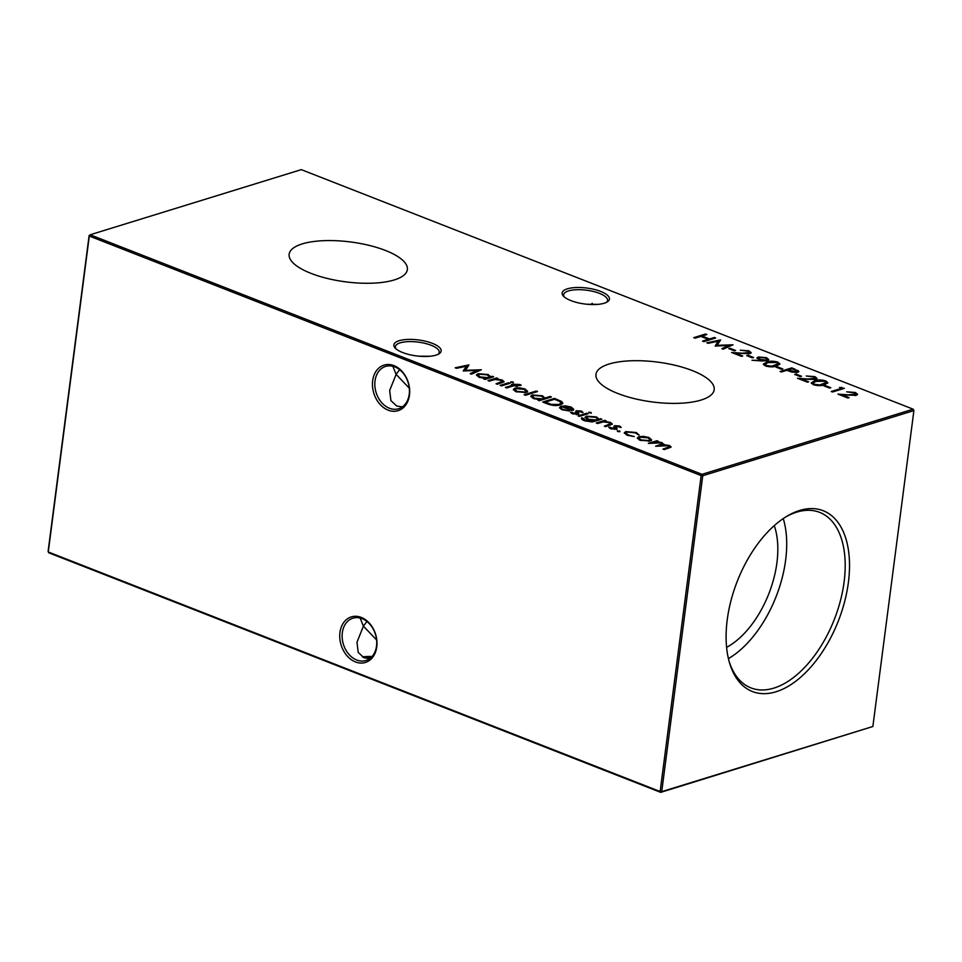 <?xml version="1.0" encoding="UTF-8"?>
<svg xmlns="http://www.w3.org/2000/svg" width="962" height="962" viewBox="0 0 962 962"><rect width="100%" height="100%" fill="white"/><g stroke="black" fill="none" stroke-linecap="round" stroke-linejoin="round"><path stroke-width="1.44" d="M604.196 303.234A23.846 8.045 -172.6 0 1 581.589 303.511A23.846 8.045 -172.6 0 1 563.347 296.007A23.846 8.045 -172.6 0 1 567.388 288.816A23.846 8.045 -172.6 0 1 598.063 290.5A23.846 8.045 -172.6 0 1 607.503 301.743A23.846 8.045 -172.6 0 1 604.196 303.234M606.505 302.321A22.138 7.468 7.4 0 0 607.539 300.469A22.138 7.468 7.4 0 0 593.362 291.474A22.138 7.468 7.4 0 0 568.494 290.921A22.138 7.468 7.4 0 0 563.624 294.757A22.138 7.468 7.4 0 0 564.153 296.825M435.918 355.146A23.846 8.045 -172.6 0 1 413.311 355.435A23.846 8.045 -172.6 0 1 395.069 347.931A23.846 8.045 -172.6 0 1 399.11 340.728A23.846 8.045 -172.6 0 1 429.786 342.424A23.846 8.045 -172.6 0 1 439.225 353.667A23.846 8.045 -172.6 0 1 435.918 355.146M438.227 354.244A22.138 7.468 7.4 0 0 439.261 352.381A22.138 7.468 7.4 0 0 425.084 343.386A22.138 7.468 7.4 0 0 400.216 342.833A22.138 7.468 7.4 0 0 395.346 346.681A22.138 7.468 7.4 0 0 395.875 348.737M389.442 408.249A22.138 16.775 -107.1 0 0 398.665 408.73A22.138 16.775 -107.1 0 0 409.223 394.264A22.138 16.775 -107.1 0 0 394.817 366.895A22.138 16.775 -107.1 0 0 385.606 366.414A22.138 16.775 -107.1 0 0 375.036 380.88A22.138 16.775 -107.1 0 0 389.442 408.249M409.475 395.105A23.846 18.062 72.9 0 1 388.179 410.161A23.846 18.062 72.9 0 1 372.667 380.699A23.846 18.062 72.9 0 1 393.963 365.632A23.846 18.062 72.9 0 1 409.475 395.105M356.746 660.028A22.138 16.775 -107.1 0 0 365.957 660.509A22.138 16.775 -107.1 0 0 376.527 646.043A22.138 16.775 -107.1 0 0 362.121 618.674A22.138 16.775 -107.1 0 0 352.91 618.193A22.138 16.775 -107.1 0 0 342.34 632.659A22.138 16.775 -107.1 0 0 356.746 660.028M376.779 646.885A23.846 18.062 72.9 0 1 355.483 661.94A23.846 18.062 72.9 0 1 339.959 632.467A23.846 18.062 72.9 0 1 361.255 617.412A23.846 18.062 72.9 0 1 376.779 646.885M360.113 618.037L363.42 626.154L356.962 642.279L358.225 652.404L364.009 657.78L369.685 658.657M392.821 366.269L396.116 374.374L389.658 390.5L390.921 400.625L396.705 406L402.393 406.878M418.795 356.18L430.014 356.253M587.073 304.257L598.292 304.341M302.236 243.903A59.608 20.094 7.4 0 0 289.117 254.461A59.608 20.094 7.4 0 0 327.609 278.523A59.608 20.094 7.4 0 0 394.264 279.942A59.608 20.094 7.4 0 0 407.323 269.817A59.608 20.094 7.4 0 0 369.48 245.466A59.608 20.094 7.4 0 0 302.236 243.903M609.042 364.033A59.608 20.094 7.4 0 0 595.923 374.579A59.608 20.094 7.4 0 0 634.415 398.641A59.608 20.094 7.4 0 0 701.07 400.06A59.608 20.094 7.4 0 0 714.141 389.935A59.608 20.094 7.4 0 0 676.298 365.584A59.608 20.094 7.4 0 0 609.042 364.033M799.59 510.485A97.09 54.293 111.4 0 0 786.844 516.281A97.09 54.293 111.4 0 0 729.497 662.746A97.09 54.293 111.4 0 0 776.045 691.762A97.09 54.293 111.4 0 0 848.388 582.431A97.09 54.293 111.4 0 0 799.59 510.485M729.1 661.327A94.24 52.706 111.4 0 0 749.951 687.481A94.24 52.706 111.4 0 0 773.869 688.119A94.24 52.706 111.4 0 0 840.668 599.771A94.24 52.706 111.4 0 0 818.65 512A94.24 52.706 111.4 0 0 796.716 512.145A94.24 52.706 111.4 0 0 785.581 517.051M619.72 426.046L621.224 427.489L616.113 426.178L617.039 428.559L616.197 429.172L610.581 428.715L608.693 427.164L614.838 428.667L613.912 426.286L614.754 425.685L619.72 426.046L620.225 427.417M614.754 429.401L615.307 428.294M583.092 418.278L585.449 420.358L593.59 420.803L587.674 419.648L584.992 417.352L586.543 416.161L596.5 416.955L599.061 419.119L601.887 419.167L592.003 421.945L584.511 420.731C581.89 419.745 580.976 418.747 581.782 417.761L583.092 418.278L583.044 420.081M581.445 418.422L581.782 417.761L581.649 418.819L582.924 419.324M588.792 412.722L590.993 412.361L591.305 413.119L588.864 412.169L589.177 412.914M590.884 413.191L590.993 412.361L591.305 413.119M563.035 409.355L569.444 410.942L562.133 409.752L559.559 407.587L561.207 406.277L565.319 405.868L571.103 407.01L573.701 409.211L571.861 410.594L562.313 406.854L561.147 407.732L562.938 410.04M550.108 396.452L551.418 396.969L539.309 400.709L537.998 400.192L539.49 399.735L533.489 398.533L530.82 396.188L532.407 394.973L542.46 395.791L544.961 398.052L550.108 396.452L549.987 397.414M527.525 391.51L525.998 392.496L516.029 391.702L513.359 389.394L514.935 388.167L519.468 387.794L524.963 388.949L527.609 391.257M510.87 382.227L513.071 381.854L513.383 382.611L510.942 381.661L511.255 382.407M512.962 382.684L513.071 381.854L513.383 382.611M519.817 384.487L521.188 385.185L520.093 385.522L515.355 385.293L517.592 386.171L516.534 386.496L514.297 385.618L506.721 387.951L505.399 387.433L512.974 385.101L511.471 384.511L512.542 384.187L519.817 384.487L519.72 385.269M728.775 348.629L729.99 348.256L735.605 350.457L734.391 350.829L728.775 348.629M746.752 355.663L747.967 355.291L753.583 357.491L752.368 357.864L746.752 355.663M765.379 365.921L763.335 364.117L766.702 362.097C769.624 360.894 773.316 360.894 777.801 362.097L779.893 363.961L776.623 365.981C773.628 367.171 769.877 367.147 765.379 365.921M780.098 371.476L791.906 367.833L798.893 371.488L797.726 372.33L791.81 372.114L786.856 370.31L781.409 371.981L780.098 371.476M456.529 368.302L455.206 367.785L468.939 364.899L465.476 370.322L481.373 369.757L471.5 374.158L470.19 373.641L477.284 370.478L463.215 370.923L466.438 366.221L456.529 368.302M839.573 387.349L844.347 388.359L832.539 392.003L831.228 391.498L841.822 388.227L839.573 387.349M813.335 384.704L811.291 382.9L814.646 380.868C817.568 379.665 821.271 379.665 825.745 380.868L827.849 382.732L824.578 384.764C821.584 385.942 817.832 385.918 813.335 384.704M794.708 374.434L795.923 374.062L801.538 376.262L800.324 376.635L794.708 374.434M651.527 440.055L649.987 441.041L640.031 440.247L637.361 437.938L638.936 436.712L643.458 436.339L648.965 437.494L651.599 439.802M693.746 337.662L705.555 334.018L706.866 334.535L702.019 336.027L709.511 338.961L714.357 337.47L715.668 337.987L703.859 341.63L702.549 341.113L708.297 339.333L700.805 336.411L695.057 338.179L693.746 337.662M90.139 234.776L702.019 474.326L913.166 409.187L301.286 169.637L90.139 234.776L89.298 236.051L48.268 551.972L660.136 791.522L701.166 475.613L89.298 236.051L90.139 234.776M648.316 443.386L656.95 440.728L658.261 441.233L656.757 441.702L662.096 442.628L663.407 444.6L669.408 445.49L671.103 446.921L664.249 449.615L662.926 449.11L669.384 446.753L668.121 445.731L655.627 446.248L662.048 443.879L660.81 442.869L648.316 443.386M663.816 444.035L663.347 445.057M636.291 432.527L639.165 435.064L635.136 432.816L627.188 432.07L626.009 433.02L628.33 434.92L634.247 436.592L627.248 435.245L624.278 432.768L625.781 431.589L636.291 432.527L636.195 433.297M814.345 379.737L814.453 378.968C815.716 378.415 815.451 377.753 813.672 376.984L806.252 375.986L814.946 376.647L817.111 378.463L815.848 379.449L801.851 379.148L808.657 381.806L807.443 382.179L797.51 378.294L808.068 379.004L815.247 378.343L814.994 379.653M823.929 385.882L825.131 385.509L830.759 387.71L829.545 388.083L823.929 385.882M854.809 395.574L854.905 394.805C856.168 394.252 855.915 393.602 854.136 392.833L846.704 391.835L855.41 392.484L857.575 394.312L856.312 395.298L842.315 394.985L849.109 397.643L847.895 398.015L837.974 394.131L848.52 394.841L855.711 394.179L855.458 395.49M492.303 376.262L493.614 376.779L484.992 379.437L483.682 378.932L485.173 378.463L479.16 377.272L476.491 374.915L478.09 373.701L488.143 374.531L490.704 376.755L492.303 376.262L492.183 377.224M775.973 367.111L777.188 366.726L782.803 368.927L781.589 369.3L775.973 367.111M762.265 360.978L751.983 360.269L760.846 360.377L757.01 357.9L758.248 356.974L766.51 357.672L768.71 359.535L767.411 360.57L762.265 360.978M748.412 353.92L748.52 353.15C749.783 352.609 749.518 351.948 747.739 351.178L740.319 350.18L749.013 350.829L751.178 352.657L749.927 353.643L735.918 353.331L742.724 355.988L741.51 356.361L731.577 352.477L742.135 353.186L749.314 352.525L749.061 353.836M708.176 343.314L706.854 342.797L720.598 339.911L717.123 345.334L733.02 344.781L723.147 349.182L721.837 348.665L728.931 345.49L715.163 346.055L718.085 341.233L708.176 343.314M500.156 385.377L508.79 382.72L510.1 383.237L501.467 385.894L500.156 385.377M487.987 380.615L496.62 377.958L497.931 378.463L496.368 378.944L502.14 380.014L504.052 381.613L497.354 384.283L496.043 383.766L502.32 381.385L502.188 382.443L501.767 382.912L500.853 380.243L494.937 379.533L489.297 381.132L487.987 380.615M524.134 394.769L536.243 391.029L537.554 391.546L525.444 395.286L524.134 394.769M547.21 403.799L542.676 402.032L554.485 398.388L561.652 401.491L562.842 403.186L560.425 404.942C556.349 406.012 551.935 405.627 547.21 403.799M581.505 411.087L583.008 412.53L577.897 411.219L578.823 413.6L577.982 414.213L572.366 413.756L570.478 412.205L576.635 413.708L575.697 411.327L576.539 410.726L581.505 411.087L582.01 412.457M576.539 414.43L577.092 413.311M578.078 415.885L586.712 413.227L588.022 413.744L579.389 416.402L578.078 415.885M596.248 423.003L604.882 420.334L606.192 420.851L604.629 421.332L610.401 422.39L612.313 423.989L605.615 426.671L604.304 426.154L610.581 423.761L610.449 424.831L610.028 425.3L609.114 422.631L603.198 421.921L597.558 423.508L596.248 423.003M617.412 431.361L619.696 430.916L619.937 431.685L617.736 431.517L617.496 430.735L617.736 431.517M619.588 431.758L619.696 430.916L619.937 431.685M409.295 388.179L396.116 374.374L399.615 369.697M872.871 726.502L913.9 410.594L702.753 475.733L661.724 791.654L872.871 726.502L660.714 792.363L48.834 552.813L48.1 551.406L89.129 235.498M371.116 657.479A23.846 8.045 7.4 0 0 363.708 657.659M726.599 647.342A78.066 43.651 111.4 0 0 774.266 525.625M728.426 658.621A92.027 51.467 111.4 0 0 783.248 518.578M376.587 639.958L363.42 626.154L366.919 621.476M362.373 656.986A22.138 7.468 -172.6 0 1 372.053 656.517M590.884 304.521A22.138 16.775 72.9 0 1 592.315 303.343M702.019 474.326L701.166 475.613L702.753 475.733L702.019 474.326M660.136 791.522L660.714 792.363L661.724 791.654L660.136 791.522M913.166 409.187L913.9 410.594L913.166 409.187M700.949 336.459L702.007 336.135M705.423 334.98L705.555 334.018M701.911 336.844L702.019 336.027M708.272 339.586L709.234 339.971M709.391 339.923L709.511 338.961M714.237 338.432L714.357 337.47M708.176 340.295L708.297 339.333M655.026 442.34L656.745 441.811M656.83 441.678L656.95 440.728M661.964 443.614L662.096 442.628M661.952 443.698L663.275 445.671M669.287 446.452L669.408 445.49M669.372 446.596L670.742 447.426M668.927 448.172L669.384 446.753M661.375 445.418L662.048 443.879M648.857 438.263L648.965 437.494M648.821 438.552L651.454 440.572M637.457 438.504L638.936 436.712M638.804 437.77L639.417 437.614M648.568 441.342L649.891 439.586L647.895 437.818L640.247 437.229L639.033 438.179L639.105 439.838M649.386 441.197L649.891 439.586M640.993 440.584L641.077 439.923L648.677 440.524M639.033 438.179L641.077 439.923M637.241 434.078L638.612 434.98M626.009 433.02L626.118 434.74M628.246 435.606L628.33 434.92M624.386 433.321L625.781 431.589M625.637 432.647L626.358 432.467M795.814 374.867L795.923 374.062M814.826 377.597L814.946 376.647M815.03 377.789L816.822 378.968M801.743 379.954L801.851 379.148M800.817 379.581L801.791 379.653M811.411 383.417L814.189 382.034M814.513 381.89L814.646 380.868M825.624 381.842L825.745 380.868M825.793 381.998L827.597 383.261M824.687 384.728L826.033 382.575L824.578 381.265L815.968 381.385L813.118 382.996L814.586 384.343L819.744 384.944L826.033 382.575M813.118 382.996L813.227 384.656M823.159 385.149L823.268 384.247M819.66 385.642L819.744 384.944M814.489 385.077L814.586 384.343M825.035 386.315L825.131 385.509M841.546 388.107L841.642 387.301M841.798 388.48L842.76 388.852M841.702 389.177L841.822 388.227M855.29 393.446L855.41 392.484M855.483 393.626L857.286 394.805M842.207 395.791L842.315 394.985M841.269 395.43L842.243 395.49M466.402 366.462L468.398 366.041M465.392 370.959L465.476 370.322M477.224 370.899L478.98 370.827M471.38 374.11L477.14 371.536L477.284 370.478M463.732 371.019L466.438 366.221M485.04 379.425L485.173 378.463M476.599 375.481L478.09 373.701M477.946 374.759L478.595 374.591M488.035 375.288L488.143 374.531M487.999 375.589L490.572 377.813M490.584 377.717L490.704 376.755M485.101 378.98L486.772 378.896M487.854 378.559L489.213 376.671L487.097 374.855L479.389 374.218L478.21 375.168L478.318 376.9M488.624 378.319L489.213 376.671M480.182 377.621L480.266 376.96L487.974 377.597M478.21 375.168L480.266 376.96M787 370.358L788.046 370.033M791.774 368.783L791.906 367.833M796.981 370.983L797.775 371.368L797.919 370.31M797.775 371.368L798.544 371.957M796.861 372.534L797.065 371.296L796.404 371.813C797.51 371.188 796.933 370.502 794.672 369.769L792.003 368.723L788.07 369.937L796.404 371.813L796.308 372.595M790.499 371.693L790.596 370.935M787.962 370.743L788.07 369.937M777.08 367.544L777.188 366.726M763.455 364.646L766.245 363.263M766.57 363.119L766.702 362.097M777.669 363.071L777.801 362.097M777.837 363.227L779.641 364.49M776.743 365.945L778.078 363.804L776.635 362.482L768.013 362.614L765.175 364.213L766.642 365.572L771.801 366.173L778.078 363.804M765.175 364.213L765.283 365.885M775.204 366.378L775.324 365.476M771.704 366.859L771.801 366.173M766.546 366.306L766.642 365.572M757.178 358.489L758.248 356.974M758.104 358.032L758.97 357.828M766.389 358.622L766.51 357.672M766.666 358.862L768.422 360.053M766.678 360.75L766.93 359.439L766.173 360.028C767.387 359.463 767.075 358.79 765.235 358.02L759.619 357.467L759.042 359.728M760.81 360.69L761.748 360.978M759.619 357.467C758.417 358.056 758.765 358.742 760.677 359.523L766.173 360.028L766.065 360.834M760.569 360.293L760.677 359.523M747.859 356.096L747.967 355.291M748.893 351.791L749.013 350.829M749.097 351.972L750.901 353.162M735.81 354.136L735.918 353.331M734.884 353.775L735.858 353.836M729.881 349.062L729.99 348.256M718.061 341.474L720.045 341.053M717.039 345.971L717.123 345.334M728.883 345.911L730.627 345.851M723.027 349.134L728.799 346.56L728.931 345.49M715.379 346.043L718.085 341.233M515.259 385.99L515.355 385.293M512.854 386.063L512.974 385.101M512.445 384.896L512.542 384.187M512.926 385.449L513.756 385.774M513.912 385.738L514.033 384.776M514.429 385.666L515.343 385.389M508.67 383.67L508.79 382.72M494.648 379.581L496.356 379.052M496.488 378.908L496.62 377.958M502.032 380.868L502.14 380.014M502.296 381.192L503.703 382.106M524.855 389.718L524.963 388.949M524.819 390.007L527.465 392.027M513.455 389.959L514.935 388.167M514.802 389.225L515.416 389.057M524.567 392.785L525.889 391.041L523.893 389.273L516.245 388.684L515.031 389.634L515.103 391.293M525.384 392.652L525.889 391.041M516.991 392.039L517.087 391.366L524.675 391.979M515.031 389.634L517.087 391.366M536.123 391.991L536.243 391.029M539.369 400.685L539.49 399.735M530.916 396.753L532.407 394.973M532.275 396.031L532.912 395.863M542.364 396.56L542.46 395.791M542.315 396.849L544.817 399.11M544.829 399.002L544.961 398.052M539.417 400.24L541.089 400.156M542.171 399.819L543.53 397.943L541.414 396.128L533.706 395.49L532.539 396.44L532.635 398.16M542.941 399.591L543.53 397.943M534.499 398.893L534.595 398.22L542.291 398.869M532.539 396.44L534.595 398.22M544.131 402.597L545.189 402.272M554.365 399.338L554.485 398.388M560.221 401.839L561.507 402.549L561.652 401.491M561.507 402.549L562.626 403.715M560.052 405.05L560.978 403.066L559.776 401.539L554.593 399.266L545.201 402.164L551.358 404.365L559.114 404.437L560.978 403.066M545.093 402.97L545.201 402.164M559.006 405.291L559.114 404.437M551.262 405.074L551.358 404.365M568.698 410.954L568.782 410.341M559.643 408.128L561.207 406.277M562.71 407.01L563.467 406.938M565.235 406.469L565.319 405.868M570.995 407.768L571.103 407.01M570.959 408.068L573.556 410.269M561.147 407.732L561.171 409.331M571.801 410.57L572.198 409.078L571.62 409.752C572.679 409.018 572.174 408.213 570.105 407.359L563.516 406.577L571.62 409.752L571.524 410.461M563.419 407.287L563.516 406.577M578.114 412.482L577.97 413.54L577.477 411.604M577.97 413.54L578.691 414.67M571.452 413.323L572.149 412.289M573.268 414.057L573.364 413.407M576.491 414.766L577.092 413.335L576.491 414.766M575.565 412.385L576.539 410.726M576.406 411.784L577.477 411.58M586.592 414.177L586.712 413.227M598.941 420.069L599.061 419.119M600.444 419.612L600.577 418.65M585.353 421.043L585.449 420.358M593.482 421.705L593.59 420.803M585.124 417.905L586.543 416.161M596.392 417.712L596.5 416.955M596.356 418.013L598.929 420.178M593.518 421.356L595.045 421.272M596.175 420.923L597.558 419.035L595.538 417.316L587.818 416.69L586.628 417.568L586.676 419.192M596.969 420.683L597.558 419.035M588.72 420.009L588.804 419.348L596.308 419.973M586.628 417.568L588.804 419.348M602.909 421.969L604.617 421.44M604.749 421.296L604.882 420.334M610.293 423.256L610.401 422.39M610.557 423.581L611.976 424.495M616.329 427.441L616.185 428.499L615.548 427.633L615.692 426.563M616.185 428.499L616.895 429.629M609.667 428.282L610.365 427.248M611.483 429.016L611.567 428.367M613.78 427.344L614.754 425.685M614.622 426.743L615.692 426.539M667.484 448.617L667.616 447.667M659.896 445.851L660.016 444.889M794.66 369.757L794.768 368.951M515.271 385.401L515.416 384.343M499.975 383.477L500.096 382.515M557.335 400.372L557.443 399.543M546.777 403.631L546.873 402.825M593.037 421.789L593.145 420.947M608.237 425.853L608.369 424.903"/></g></svg>
